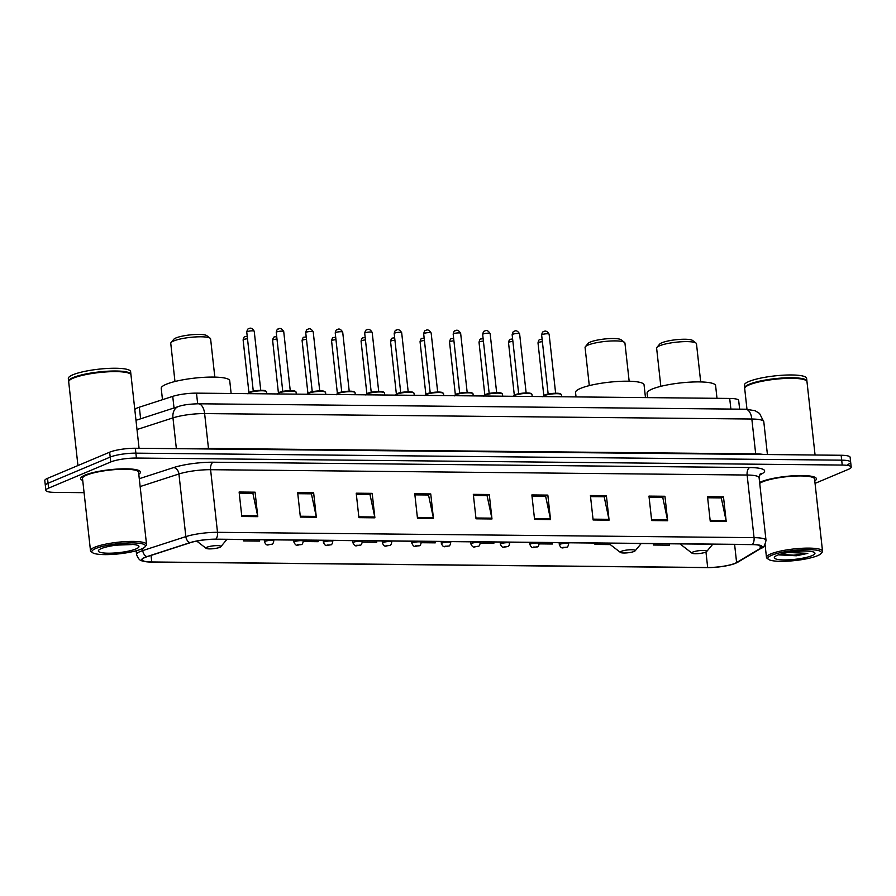 <?xml version="1.0" encoding="UTF-8"?>
<svg xmlns="http://www.w3.org/2000/svg" width="896" height="896" viewBox="0 0 896 896"><rect width="100%" height="100%" fill="white"/><g stroke="black" fill="none" stroke-linecap="round" stroke-linejoin="round"><path stroke-width="1.34" d="M134.803 409.629A18.794 3.55 -6.3 0 1 139.339 407.198L172.738 396.368A18.794 3.55 -6.3 0 1 196.493 393.142L729.702 398.44A18.794 3.55 -6.3 0 1 738.674 400.467L739.637 409.158M847.941 464.419A18.794 3.55 173.7 0 0 850.662 462.19L850.125 457.296A18.794 3.55 173.7 0 0 841.142 455.269L135.341 448.258A18.794 3.55 173.7 0 0 109.659 452.189L47.522 478.352A18.794 3.55 173.7 0 0 44.8 480.581L45.338 485.475A18.794 3.55 173.7 0 1 48.059 483.246A18.794 3.55 173.7 0 0 45.338 485.475L45.875 490.37A18.794 3.55 173.7 0 0 54.858 492.386L84.09 492.677M850.662 462.19A18.794 3.55 173.7 0 0 841.68 460.163L135.878 453.152A18.794 3.55 173.7 0 0 110.208 457.083L48.059 483.246L110.208 457.083A18.794 3.55 173.7 0 1 135.878 453.152L841.68 460.163A18.794 3.55 173.7 0 1 850.662 462.19L851.2 467.085A18.794 3.55 173.7 0 0 842.229 465.058L136.427 458.046A18.794 3.55 173.7 0 0 110.746 461.978L48.597 488.141A18.794 3.55 173.7 0 0 45.875 490.37M814.778 480.95A30.083 5.69 173.7 0 0 816.435 478.778A30.083 5.69 173.7 0 0 794.304 475.731A30.083 5.69 173.7 0 0 760.984 481.824A30.083 5.69 173.7 0 0 759.629 482.451A30.083 5.69 173.7 0 1 760.984 481.824A30.083 5.69 173.7 0 1 794.304 475.731A30.083 5.69 173.7 0 1 816.435 478.778A30.083 5.69 173.7 0 1 814.778 480.95M138.79 474.242A30.083 5.69 173.7 0 0 140.437 472.069A30.083 5.69 173.7 0 0 118.306 469.011A30.083 5.69 173.7 0 0 84.997 475.115A30.083 5.69 173.7 0 0 80.651 478.666A30.083 5.69 173.7 0 0 82.734 480.424A30.083 5.69 173.7 0 1 80.651 478.666A30.083 5.69 173.7 0 1 84.997 475.115A30.083 5.69 173.7 0 1 118.306 469.011A30.083 5.69 173.7 0 1 140.437 472.069A30.083 5.69 173.7 0 1 138.79 474.242M735.067 563.304A20.048 3.797 -6.3 0 1 707.672 567.493L151.76 561.971A20.048 3.797 -6.3 0 1 142.184 559.81A20.048 3.797 -6.3 0 1 147.146 556.685L190.232 542.718A20.048 3.797 -6.3 0 1 215.566 539.28L752.114 544.611A20.048 3.797 -6.3 0 1 761.678 546.773A20.048 3.797 -6.3 0 1 760.323 548.386L736.602 562.542A20.048 3.797 -6.3 0 1 735.067 563.304M735.493 563.304A20.552 3.886 173.7 0 0 737.072 562.531L760.782 548.363A20.552 3.886 173.7 0 0 752.371 544.499L215.824 539.168A20.552 3.886 173.7 0 0 189.862 542.696L146.765 556.662A20.552 3.886 173.7 0 0 147.056 561.859A20.552 3.886 173.7 0 0 151.502 562.083L707.414 567.605A20.552 3.886 173.7 0 0 733.656 563.987A20.552 3.886 173.7 0 0 735.493 563.304M815.046 483.381L848.478 469.302A18.794 3.55 173.7 0 0 851.2 467.085M358.915 517.653L356.216 493.192L372.187 493.349L374.886 517.821L358.915 517.653M300.362 517.07L297.662 492.61L313.634 492.766L316.333 517.238L300.362 517.07M241.819 516.499L239.12 492.027L255.08 492.184L257.779 516.656L241.819 516.499M534.565 519.4L531.866 494.939L547.837 495.096L550.536 519.557L534.565 519.4M593.118 519.982L590.419 495.522L606.39 495.678L609.09 520.139L593.118 519.982M651.672 520.565L648.973 496.104L664.944 496.261L667.643 520.722L651.672 520.565M710.226 521.147L707.526 496.686L723.486 496.843L726.186 521.304L710.226 521.147M417.469 518.235L414.77 493.774L430.741 493.931L433.44 518.403L417.469 518.235M476.022 518.818L473.323 494.357L489.283 494.514L491.982 518.974L476.022 518.818M303.318 541.542L318.181 541.688L318.158 540.299M243.499 539.56L243.656 540.949L259.627 541.106L259.605 539.717M480.245 543.301L493.83 543.435L493.808 542.046M539.224 543.883L552.384 544.018L552.362 542.629M594.81 543.054L594.966 544.443L610.266 544.589M653.363 543.637L653.509 545.026L669.48 545.182L669.458 543.794M362.286 542.125L376.723 542.27L376.701 540.882M421.266 542.718L435.277 542.853L435.254 541.464M489.283 494.514L486.763 495.578M473.435 495.443L487.066 495.578L491.859 518.146A5.018 2.643 90.6 0 1 491.982 518.974M430.741 493.931L428.221 494.995M414.893 494.861L428.523 494.995L433.306 517.563A5.018 2.643 90.6 0 1 433.44 518.403M723.486 496.843L720.966 497.907M707.638 497.773L721.269 497.907L726.062 520.475A5.018 2.643 90.6 0 1 726.186 521.304M664.944 496.261L662.424 497.325M649.085 497.19L662.726 497.325L667.509 519.893A5.018 2.643 90.6 0 1 667.643 520.722M606.39 495.678L603.87 496.742M590.542 496.608L604.173 496.742L608.955 519.31A5.018 2.643 90.6 0 1 609.09 520.139M547.837 495.096L545.317 496.16M531.989 496.026L545.619 496.16L550.402 518.728A5.018 2.643 90.6 0 1 550.536 519.557M255.08 492.184L252.56 493.248M239.232 493.114L252.862 493.248L257.656 515.816A5.018 2.643 90.6 0 1 257.779 516.656M313.634 492.766L311.114 493.83M297.786 493.696L311.416 493.83L316.198 516.398A5.018 2.643 90.6 0 1 316.333 517.238M372.187 493.349L369.667 494.413M356.339 494.278L369.97 494.413L374.752 516.981A5.018 2.643 90.6 0 1 374.886 517.821M594.966 544.443L594.944 543.054M653.509 545.026L653.486 543.637M243.656 540.949L243.634 539.56M771.747 555.251A26.947 5.096 173.7 0 0 768.466 559.35A26.947 5.096 173.7 0 0 790.216 560.997A26.947 5.096 173.7 0 0 817.533 555.699A26.947 5.096 173.7 0 0 821.027 553.549A26.947 5.096 173.7 0 0 804.07 549.674A26.947 5.096 173.7 0 0 771.747 555.251M821.027 553.549L822.125 552.238A28.202 5.331 173.7 0 0 822.528 551.152A28.202 5.331 173.7 0 0 801.786 548.296A28.202 5.331 173.7 0 0 770.549 554.008A28.202 5.331 173.7 0 0 766.472 557.346A28.202 5.331 173.7 0 0 767.11 558.309L768.466 559.35M822.528 551.152L814.565 478.99A28.202 5.331 173.7 0 0 793.822 476.123A28.202 5.331 173.7 0 0 762.586 481.846A28.202 5.331 173.7 0 0 759.73 483.37M815.069 455.011L806.982 381.707A31.326 5.925 173.7 0 0 806.266 380.632A31.326 5.925 173.7 0 0 780.976 378.717A31.326 5.925 173.7 0 0 749.224 384.877A31.326 5.925 173.7 0 0 745.147 387.386A31.326 5.925 173.7 0 0 744.699 388.584L746.973 409.248M806.266 380.632L805.93 380.374A31.013 5.869 173.7 0 0 780.898 378.482A31.013 5.869 173.7 0 0 749.459 384.574A31.013 5.869 173.7 0 0 745.427 387.061L745.147 387.386M806.904 381.405A31.326 5.925 173.7 0 0 806.915 381.091A31.326 5.925 173.7 0 0 783.854 377.922A31.326 5.925 173.7 0 0 749.157 384.272A31.326 5.925 173.7 0 0 744.621 387.968A31.326 5.925 173.7 0 0 744.699 388.27M806.915 381.091L806.602 378.347A31.326 5.925 173.7 0 0 783.552 375.166A31.326 5.925 173.7 0 0 748.854 381.517A31.326 5.925 173.7 0 0 744.318 385.224L744.621 387.968M788.502 552.418A14.168 2.677 173.7 0 0 799.96 551.152M812 555.643A20.429 3.864 173.7 0 0 814.486 552.53A20.429 3.864 173.7 0 0 797.989 551.286A20.429 3.864 173.7 0 0 777.28 555.307A20.429 3.864 173.7 0 0 774.626 556.931A20.429 3.864 173.7 0 0 787.494 559.877A20.429 3.864 173.7 0 0 812 555.643M779.251 554.915L796.309 555.778L807.811 553.358L786.643 552.44M807.811 553.358L793.834 555.162L780.002 554.344M796.309 555.778L778.915 554.77M700.694 381.931L696.483 343.773A20.048 3.797 173.7 0 0 696.024 343.09L692.642 340.48A16.923 3.203 173.7 0 0 678.989 339.45A16.923 3.203 173.7 0 0 661.842 342.776A16.923 3.203 173.7 0 0 659.646 344.131L656.914 347.413A20.048 3.797 173.7 0 0 656.622 348.174L660.834 386.333M696.024 343.09A20.048 3.797 173.7 0 0 679.84 341.869A20.048 3.797 173.7 0 0 659.512 345.811A20.048 3.797 173.7 0 0 656.914 347.413M692.922 552.026A7.515 1.422 173.7 0 0 692.003 553.168A7.515 1.422 173.7 0 0 698.074 553.627A7.515 1.422 173.7 0 0 705.69 552.149A7.515 1.422 173.7 0 0 706.664 551.544A7.515 1.422 173.7 0 0 701.938 550.469A7.515 1.422 173.7 0 0 692.922 552.026M717.002 398.317L715.602 385.616A34.462 6.518 173.7 0 0 690.245 382.122A34.462 6.518 173.7 0 0 652.064 389.11A34.462 6.518 173.7 0 0 647.091 393.176L647.584 397.622M629.16 381.214L624.938 343.067A20.048 3.797 173.7 0 0 624.49 342.384L621.107 339.774A16.923 3.203 173.7 0 0 607.454 338.733A16.923 3.203 173.7 0 0 590.307 342.059A16.923 3.203 173.7 0 0 588.101 343.414L585.379 346.696A20.048 3.797 173.7 0 0 585.077 347.469L589.299 385.616M624.49 342.384A20.048 3.797 173.7 0 0 608.306 341.152A20.048 3.797 173.7 0 0 587.978 345.094A20.048 3.797 173.7 0 0 585.379 346.696M621.376 551.309A7.515 1.422 173.7 0 0 620.458 552.451A7.515 1.422 173.7 0 0 626.528 552.91A7.515 1.422 173.7 0 0 634.155 551.432A7.515 1.422 173.7 0 0 635.13 550.838A7.515 1.422 173.7 0 0 630.392 549.752A7.515 1.422 173.7 0 0 621.376 551.309M645.467 397.6L644.067 384.91A34.462 6.518 173.7 0 0 618.71 381.416A34.462 6.518 173.7 0 0 580.53 388.394A34.462 6.518 173.7 0 0 575.546 392.47L576.038 396.917M214.827 377.104L210.616 338.946A20.048 3.797 173.7 0 0 210.168 338.262L206.786 335.653A16.923 3.203 173.7 0 0 193.122 334.622A16.923 3.203 173.7 0 0 175.974 337.949A16.923 3.203 173.7 0 0 173.779 339.304L171.046 342.586A20.048 3.797 173.7 0 0 170.755 343.347L174.966 381.506M210.168 338.262A20.048 3.797 173.7 0 0 193.973 337.042A20.048 3.797 173.7 0 0 173.656 340.984A20.048 3.797 173.7 0 0 171.046 342.586M207.054 547.198A7.515 1.422 173.7 0 0 206.136 548.341A7.515 1.422 173.7 0 0 212.206 548.8A7.515 1.422 173.7 0 0 219.822 547.322A7.515 1.422 173.7 0 0 220.808 546.717A7.515 1.422 173.7 0 0 216.07 545.642A7.515 1.422 173.7 0 0 207.054 547.198M231.134 393.49L229.734 380.789A34.462 6.518 173.7 0 0 204.378 377.294A34.462 6.518 173.7 0 0 166.208 384.283A34.462 6.518 173.7 0 0 161.224 388.349L162.478 399.694M95.76 548.531A26.947 5.096 173.7 0 0 92.467 552.63A26.947 5.096 173.7 0 0 114.218 554.288A26.947 5.096 173.7 0 0 141.534 548.99A26.947 5.096 173.7 0 0 145.029 546.829A26.947 5.096 173.7 0 0 128.072 542.954A26.947 5.096 173.7 0 0 95.76 548.531M145.029 546.829L146.126 545.518A28.202 5.331 173.7 0 0 146.541 544.443A28.202 5.331 173.7 0 0 125.787 541.587A28.202 5.331 173.7 0 0 94.562 547.299A28.202 5.331 173.7 0 0 90.485 550.626A28.202 5.331 173.7 0 0 91.123 551.589L92.467 552.63M146.541 544.443L138.566 472.27A28.202 5.331 173.7 0 0 117.824 469.414A28.202 5.331 173.7 0 0 86.587 475.126A28.202 5.331 173.7 0 0 82.51 478.464L90.485 550.626M139.07 448.302L130.984 374.987A31.326 5.925 173.7 0 0 130.278 373.923A31.326 5.925 173.7 0 0 104.978 372.008A31.326 5.925 173.7 0 0 73.226 378.168A31.326 5.925 173.7 0 0 69.16 380.666A31.326 5.925 173.7 0 0 68.701 381.864L77.941 465.55M130.278 373.923L129.931 373.666A31.013 5.869 173.7 0 0 104.899 371.762A31.013 5.869 173.7 0 0 73.461 377.866A31.013 5.869 173.7 0 0 69.429 380.341L69.16 380.666M130.906 374.685A31.326 5.925 173.7 0 0 130.917 374.382A31.326 5.925 173.7 0 0 107.867 371.202A31.326 5.925 173.7 0 0 73.158 377.552A31.326 5.925 173.7 0 0 68.634 381.259A31.326 5.925 173.7 0 0 68.712 381.562M130.917 374.382L130.614 371.627A31.326 5.925 173.7 0 0 107.565 368.446A31.326 5.925 173.7 0 0 72.856 374.797A31.326 5.925 173.7 0 0 68.331 378.504L68.634 381.259M136.002 548.934A20.429 3.864 173.7 0 0 138.488 545.821A20.429 3.864 173.7 0 0 122.002 544.566A20.429 3.864 173.7 0 0 101.293 548.587A20.429 3.864 173.7 0 0 98.638 550.222A20.429 3.864 173.7 0 0 111.496 553.157A20.429 3.864 173.7 0 0 136.002 548.934M105.784 545.53L131.757 544.566M128.285 544.309L114.766 545.362M730.878 409.069L729.702 398.44M197.658 403.771L196.493 393.142M174.026 407.971L172.738 396.368M140.616 418.802L139.339 407.198M841.142 455.269L842.229 465.058M47.522 478.352L48.597 488.141M109.659 452.189L110.746 461.978M135.341 448.258L136.427 458.046M745.483 409.214A12.533 6.608 90.6 0 1 751.834 419.026L204.624 413.582A25.066 4.738 173.7 0 0 172.962 417.883A12.533 9.072 -108 0 1 178.461 406.538C182.672 404.958 189.28 404.04 198.285 403.782L745.483 409.214L755.026 410.682L759.517 413.414L763.795 421.725A25.066 4.738 173.7 0 0 751.834 419.026L755.686 453.88A25.066 4.738 -6.3 0 1 763.594 454.507M137.01 429.531L172.962 417.883L176.366 448.672M198.285 403.782A12.533 6.608 90.6 0 1 204.624 413.582L208.477 448.448L755.686 453.88A3.136 1.658 -89.4 0 0 755.765 454.429M198.05 448.885A25.066 4.738 -6.3 0 1 208.477 448.448A3.136 1.658 -89.4 0 0 208.566 448.986M707.672 567.493L705.97 552.026M733.656 563.987L738.013 562.083A6.261 5.69 -120.8 0 1 737.072 562.531M215.824 539.168A6.261 3.304 -89.4 0 0 217.504 532.325L754.051 537.656A6.261 3.304 90.6 0 1 752.371 544.499M189.862 542.696A6.261 4.536 -108 0 1 185.842 536.614A25.066 4.738 -6.3 0 1 217.504 532.325L210.594 469.694A25.066 4.738 173.7 0 0 178.931 473.984L140.146 486.562M738.013 562.083L761.723 547.926A6.261 5.69 -120.8 0 1 760.782 548.363M749.694 467.544A6.261 3.304 90.6 0 0 747.13 475.026L754.051 537.656A25.066 4.738 -6.3 0 1 766.013 540.355L759.102 477.725A25.066 4.738 173.7 0 0 747.13 475.026L210.594 469.694A6.261 3.304 90.6 0 1 213.158 462.213L749.694 467.544A31.326 5.925 -6.3 0 1 762.53 473.435L759.427 475.283M146.765 556.662A6.261 4.536 -108 0 1 142.755 550.581L185.842 536.614L178.931 473.984A6.261 4.536 72 0 0 173.578 467.589A31.326 5.925 -6.3 0 1 213.158 462.213M147.056 561.859C141.31 560.414 139.518 562.016 136.562 554.49A25.066 4.738 -6.3 0 1 142.755 550.581L142.531 548.542M139.283 478.699L173.578 467.589M762.53 473.435A6.261 5.69 59.2 0 0 760.222 474.04M151.76 561.971L151.043 555.419M736.602 562.542L734.608 544.443M760.323 548.386L760.01 545.496M475.922 517.989L491.859 518.146M534.475 518.571L550.402 518.728M593.029 519.154L608.955 519.31M651.582 519.736L667.509 519.893M710.125 520.318L726.062 520.475M417.379 517.406L433.306 517.563M358.826 516.824L374.752 516.981M300.272 516.242L316.198 516.398M241.718 515.659L257.656 515.816M542.382 341.701A3.763 0.706 173.7 0 0 538.541 342.44A3.763 0.706 173.7 0 0 538.003 342.888L543.794 395.405M560.022 544.264A4.704 0.885 -6.3 0 1 565.23 543.312A4.704 0.885 -6.3 0 1 568.691 543.782C568.176 546.269 567.47 547.4 566.563 547.198C562.957 547.198 561.87 549.942 559.35 544.813A4.704 0.885 -6.3 0 1 560.022 544.264M565.69 547.378L563.024 547.344L565.69 547.378M512.893 341.41A3.763 0.706 173.7 0 0 509.051 342.149A3.763 0.706 173.7 0 0 508.514 342.597L514.304 395.114M530.533 543.973A4.704 0.885 -6.3 0 1 535.741 543.021A4.704 0.885 -6.3 0 1 539.202 543.491C538.686 545.978 537.981 547.109 537.074 546.907C533.467 546.896 532.381 549.651 529.861 544.522A4.704 0.885 -6.3 0 1 530.533 543.973M536.2 547.075L533.534 547.053L536.2 547.075M483.403 341.118A3.763 0.706 173.7 0 0 479.562 341.858A3.763 0.706 173.7 0 0 479.024 342.306L484.814 394.811M501.054 543.67A4.704 0.885 -6.3 0 1 506.251 542.718A4.704 0.885 -6.3 0 1 509.712 543.2C509.197 545.675 508.491 546.818 507.584 546.616C503.978 546.605 502.891 549.36 500.371 544.23A4.704 0.885 -6.3 0 1 501.054 543.67M506.71 546.784L504.045 546.762L506.71 546.784M453.914 340.827A3.763 0.706 173.7 0 0 450.072 341.566A3.763 0.706 173.7 0 0 449.534 342.003L455.336 394.52M471.565 543.379A4.704 0.885 -6.3 0 1 476.762 542.427A4.704 0.885 -6.3 0 1 480.222 542.909C479.707 545.384 479.002 546.526 478.094 546.325C474.488 546.314 473.402 549.058 470.882 543.939A4.704 0.885 -6.3 0 1 471.565 543.379M477.221 546.493L474.555 546.47L477.221 546.493M424.424 340.525A3.763 0.706 173.7 0 0 420.594 341.275A3.763 0.706 173.7 0 0 420.045 341.712L425.846 394.229M442.075 543.088A4.704 0.885 -6.3 0 1 447.283 542.136A4.704 0.885 -6.3 0 1 450.733 542.618C450.229 545.093 449.512 546.235 448.616 546.034C444.998 546.022 443.912 548.766 441.392 543.648A4.704 0.885 -6.3 0 1 442.075 543.088M447.731 546.202L445.077 546.179L447.731 546.202M394.934 340.234A3.763 0.706 173.7 0 0 391.104 340.973A3.763 0.706 173.7 0 0 390.555 341.421L396.357 393.938M412.586 542.797A4.704 0.885 -6.3 0 1 417.794 541.845A4.704 0.885 -6.3 0 1 421.243 542.326C420.739 544.802 420.022 545.944 419.126 545.742C415.509 545.731 414.422 548.475 411.902 543.357A4.704 0.885 -6.3 0 1 412.586 542.797M418.242 545.91L415.587 545.877L418.242 545.91M365.445 339.942A3.763 0.706 173.7 0 0 361.614 340.682A3.763 0.706 173.7 0 0 361.066 341.13L366.867 393.646M383.096 542.506A4.704 0.885 -6.3 0 1 388.304 541.554A4.704 0.885 -6.3 0 1 391.765 542.024C391.25 544.51 390.544 545.653 389.637 545.44C386.019 545.44 384.933 548.184 382.413 543.054A4.704 0.885 -6.3 0 1 383.096 542.506M388.752 545.619L386.098 545.586L388.752 545.619M335.966 339.651A3.763 0.706 173.7 0 0 332.125 340.39A3.763 0.706 173.7 0 0 331.576 340.838L337.378 393.355M353.606 542.214A4.704 0.885 -6.3 0 1 358.814 541.262A4.704 0.885 -6.3 0 1 362.275 541.733C361.76 544.219 361.054 545.35 360.147 545.149C356.53 545.138 355.443 547.893 352.923 542.763A4.704 0.885 -6.3 0 1 353.606 542.214M359.262 545.317L356.608 545.294L359.262 545.317M306.477 339.36A3.763 0.706 173.7 0 0 302.635 340.099A3.763 0.706 173.7 0 0 302.098 340.547L307.888 393.053M324.117 541.923A4.704 0.885 -6.3 0 1 329.325 540.971A4.704 0.885 -6.3 0 1 332.786 541.442C332.27 543.928 331.565 545.059 330.658 544.858C327.051 544.846 325.965 547.602 323.445 542.472A4.704 0.885 -6.3 0 1 324.117 541.923M329.784 545.026L327.118 545.003L329.784 545.026M276.987 339.069A3.763 0.706 173.7 0 0 273.146 339.808A3.763 0.706 173.7 0 0 272.608 340.256L278.398 392.762M294.627 541.621A4.704 0.885 -6.3 0 1 299.835 540.669A4.704 0.885 -6.3 0 1 303.296 541.15C302.781 543.626 302.075 544.768 301.168 544.566C297.562 544.555 296.475 547.299 293.955 542.181A4.704 0.885 -6.3 0 1 294.627 541.621M300.294 544.734L297.629 544.712L300.294 544.734M247.498 338.766A3.763 0.706 173.7 0 0 243.656 339.517A3.763 0.706 173.7 0 0 243.118 339.954L248.909 392.47M265.138 541.33A4.704 0.885 -6.3 0 1 270.346 540.378A4.704 0.885 -6.3 0 1 273.806 540.859C273.291 543.334 272.586 544.477 271.678 544.275C268.072 544.264 266.986 547.008 264.466 541.89A4.704 0.885 -6.3 0 1 265.138 541.33M270.805 544.443L268.139 544.421L270.805 544.443M542.786 396.782L544.432 395.091C548.106 393.669 553.078 393.098 559.339 393.4L561.467 394.71A9.397 1.781 173.7 0 0 554.557 393.758A9.397 1.781 173.7 0 0 544.141 395.662A9.397 1.781 173.7 0 0 542.819 396.581M542.181 334.555A3.763 0.706 173.7 0 0 541.643 335.003C542.17 332.539 542.842 331.442 543.626 331.699C545.429 330.366 547.254 331.195 549.114 334.174A3.763 0.706 173.7 0 0 546.347 333.794A3.763 0.706 173.7 0 0 542.181 334.555M544.611 395.058A8.77 1.658 -6.3 0 1 554.266 393.288A8.77 1.658 -6.3 0 1 560.773 394.15M513.296 396.48L514.942 394.8C518.616 393.378 523.589 392.806 529.85 393.109L531.978 394.419A9.397 1.781 173.7 0 0 525.067 393.467A9.397 1.781 173.7 0 0 514.651 395.371A9.397 1.781 173.7 0 0 513.33 396.29M512.691 334.264A3.763 0.706 173.7 0 0 512.154 334.712C512.691 332.248 513.352 331.15 514.136 331.397C515.939 330.075 517.765 330.904 519.624 333.883A3.763 0.706 173.7 0 0 516.858 333.502A3.763 0.706 173.7 0 0 512.691 334.264M515.122 394.766A8.77 1.658 -6.3 0 1 524.776 392.997A8.77 1.658 -6.3 0 1 531.294 393.859M483.806 396.189L485.453 394.509C489.126 393.075 494.099 392.515 500.36 392.818L502.499 394.128A9.397 1.781 173.7 0 0 495.578 393.176A9.397 1.781 173.7 0 0 485.173 395.08A9.397 1.781 173.7 0 0 483.84 395.998M483.202 333.973A3.763 0.706 173.7 0 0 482.664 334.41C483.202 331.957 483.862 330.848 484.658 331.106C486.45 329.784 488.275 330.613 490.134 333.592A3.763 0.706 173.7 0 0 487.368 333.211A3.763 0.706 173.7 0 0 483.202 333.973M485.632 394.475A8.77 1.658 -6.3 0 1 495.286 392.706A8.77 1.658 -6.3 0 1 501.805 393.568M454.317 395.898L455.974 394.218C459.637 392.784 464.61 392.224 470.87 392.526L473.01 393.837A9.397 1.781 173.7 0 0 466.088 392.885A9.397 1.781 173.7 0 0 455.683 394.789A9.397 1.781 173.7 0 0 454.35 395.707M453.723 333.682A3.763 0.706 173.7 0 0 453.174 334.118C453.712 331.666 454.373 330.557 455.168 330.814C456.96 329.493 458.786 330.322 460.645 333.301A3.763 0.706 173.7 0 0 457.878 332.92A3.763 0.706 173.7 0 0 453.723 333.682M456.142 394.184A8.77 1.658 -6.3 0 1 465.808 392.403A8.77 1.658 -6.3 0 1 472.315 393.266M424.838 395.606L426.485 393.926C430.147 392.493 435.12 391.933 441.381 392.235L443.52 393.546A9.397 1.781 173.7 0 0 436.598 392.594A9.397 1.781 173.7 0 0 426.194 394.498A9.397 1.781 173.7 0 0 424.861 395.416M424.234 333.379A3.763 0.706 173.7 0 0 423.685 333.827C424.222 331.363 424.883 330.266 425.678 330.523C427.47 329.202 429.296 330.019 431.155 332.998A3.763 0.706 173.7 0 0 428.4 332.618A3.763 0.706 173.7 0 0 424.234 333.379M426.653 393.893A8.77 1.658 -6.3 0 1 436.318 392.112A8.77 1.658 -6.3 0 1 442.826 392.974M395.349 395.315L396.995 393.635C400.669 392.202 405.63 391.642 411.891 391.944L414.03 393.254A9.397 1.781 173.7 0 0 407.12 392.302A9.397 1.781 173.7 0 0 396.704 394.206A9.397 1.781 173.7 0 0 395.371 395.125M394.744 333.088A3.763 0.706 173.7 0 0 394.195 333.536C394.733 331.072 395.394 329.974 396.189 330.232C397.981 328.91 399.818 329.728 401.677 332.707A3.763 0.706 173.7 0 0 398.91 332.326A3.763 0.706 173.7 0 0 394.744 333.088M397.163 393.602A8.77 1.658 -6.3 0 1 406.829 391.821A8.77 1.658 -6.3 0 1 413.336 392.683M365.859 395.024L367.506 393.333C371.179 391.91 376.141 391.35 382.413 391.653L384.541 392.963A9.397 1.781 173.7 0 0 377.63 392A9.397 1.781 173.7 0 0 367.214 393.915A9.397 1.781 173.7 0 0 365.893 394.834M365.254 332.797A3.763 0.706 173.7 0 0 364.706 333.245C365.243 330.781 365.904 329.683 366.699 329.941C368.491 328.608 370.328 329.437 372.187 332.416A3.763 0.706 173.7 0 0 369.421 332.035A3.763 0.706 173.7 0 0 365.254 332.797M367.685 393.299A8.77 1.658 -6.3 0 1 377.339 391.53A8.77 1.658 -6.3 0 1 383.846 392.392M336.37 394.733L338.016 393.042C341.69 391.619 346.651 391.048 352.923 391.35L355.051 392.661A9.397 1.781 173.7 0 0 348.141 391.709A9.397 1.781 173.7 0 0 337.725 393.613A9.397 1.781 173.7 0 0 336.403 394.531M335.765 332.506A3.763 0.706 173.7 0 0 335.227 332.954C335.754 330.49 336.414 329.392 337.21 329.638C339.013 328.317 340.838 329.146 342.698 332.125A3.763 0.706 173.7 0 0 339.931 331.744A3.763 0.706 173.7 0 0 335.765 332.506M338.195 393.008A8.77 1.658 -6.3 0 1 347.85 391.238A8.77 1.658 -6.3 0 1 354.357 392.101M306.88 394.43L308.526 392.75C312.2 391.328 317.162 390.757 323.434 391.059L325.562 392.37A9.397 1.781 173.7 0 0 318.651 391.418A9.397 1.781 173.7 0 0 308.235 393.322A9.397 1.781 173.7 0 0 306.914 394.24M306.275 332.214A3.763 0.706 173.7 0 0 305.738 332.651C306.264 330.198 306.936 329.09 307.72 329.347C309.523 328.026 311.349 328.854 313.208 331.834A3.763 0.706 173.7 0 0 310.442 331.453A3.763 0.706 173.7 0 0 306.275 332.214M308.706 392.717A8.77 1.658 -6.3 0 1 318.36 390.947A8.77 1.658 -6.3 0 1 324.867 391.81M277.39 394.139L279.037 392.459C282.71 391.026 287.683 390.466 293.944 390.768L296.072 392.078A9.397 1.781 173.7 0 0 289.162 391.126A9.397 1.781 173.7 0 0 278.746 393.03A9.397 1.781 173.7 0 0 277.424 393.949M276.786 331.923A3.763 0.706 173.7 0 0 276.248 332.36C276.786 329.907 277.446 328.798 278.23 329.056C280.034 327.734 281.859 328.563 283.718 331.542A3.763 0.706 173.7 0 0 280.952 331.162A3.763 0.706 173.7 0 0 276.786 331.923M279.216 392.426A8.77 1.658 -6.3 0 1 288.87 390.645A8.77 1.658 -6.3 0 1 295.378 391.518M247.901 393.848L249.547 392.168C253.221 390.734 258.194 390.174 264.454 390.477L266.594 391.787A9.397 1.781 173.7 0 0 259.672 390.835A9.397 1.781 173.7 0 0 249.267 392.739A9.397 1.781 173.7 0 0 247.934 393.658M247.296 331.621A3.763 0.706 173.7 0 0 246.758 332.069C247.296 329.616 247.957 328.507 248.741 328.765C250.544 327.443 252.37 328.272 254.229 331.24A3.763 0.706 173.7 0 0 251.462 330.859A3.763 0.706 173.7 0 0 247.296 331.621M249.726 392.134A8.77 1.658 -6.3 0 1 259.381 390.354A8.77 1.658 -6.3 0 1 265.899 391.216M763.795 421.725L767.424 454.541M135.99 420.302L178.461 406.538M761.723 547.926C763.426 548.072 764.848 545.552 766.013 540.355M136.562 554.49L136.147 550.771M759.102 477.725L759.998 474.174M765.083 544.69L766.472 557.346M692.003 553.168L679.986 543.894M706.664 551.544L712.768 544.219M620.458 552.451L608.44 543.189M635.13 550.838L641.222 543.514M206.136 548.341L196.739 541.094M220.808 546.717L226.901 539.392M542.102 339.203L539.986 339.584C539.202 339.326 538.53 340.424 538.003 342.888M568.579 542.786L568.691 543.782M559.115 542.696L559.35 544.813M512.613 338.912L510.496 339.293C509.712 339.035 509.04 340.133 508.514 342.597M539.09 542.494L539.202 543.491M529.626 542.405L529.861 544.522M483.123 338.621L481.006 338.99C480.222 338.744 479.562 339.842 479.024 342.306M509.6 542.203L509.712 543.2M500.136 542.114L500.371 544.23M453.634 338.33L451.528 338.699C450.733 338.442 450.072 339.55 449.534 342.003M480.11 541.912L480.222 542.909M470.646 541.811L470.882 543.939M424.155 338.038L422.038 338.408C421.243 338.15 420.582 339.259 420.045 341.712M450.621 541.621L450.733 542.618M441.157 541.52L441.392 543.648M394.666 337.736L392.549 338.117C391.754 337.859 391.093 338.968 390.555 341.421M421.142 541.33L421.243 542.326M411.667 541.229L411.902 543.357M365.176 337.445L363.059 337.826C362.264 337.568 361.603 338.666 361.066 341.13M391.653 541.027L391.765 542.024M382.178 540.938L382.413 543.054M335.686 337.154L333.57 337.534C332.774 337.277 332.114 338.374 331.576 340.838M362.163 540.736L362.275 541.733M352.699 540.646L352.923 542.763M306.197 336.862L304.08 337.243C303.296 336.986 302.624 338.083 302.098 340.547M332.674 540.445L332.786 541.442M323.21 540.355L323.445 542.472M276.707 336.571L274.59 336.941C273.806 336.694 273.134 337.792 272.608 340.256M303.184 540.154L303.296 541.15M293.72 540.064L293.955 542.181M247.218 336.28L245.101 336.65C244.317 336.392 243.656 337.501 243.118 339.954M273.694 539.862L273.806 540.859M264.23 539.762L264.466 541.89M541.643 335.003L548.162 394.05M561.467 394.71L561.702 396.771M549.114 334.174L555.632 393.221M512.154 334.712L518.672 393.747M531.978 394.419L532.213 396.48M519.624 333.883L526.142 392.93M482.664 334.41L489.182 393.456M502.499 394.128L502.723 396.189M490.134 333.592L496.653 392.638M453.174 334.118L459.693 393.165M473.01 393.837L473.234 395.898M460.645 333.301L467.163 392.336M423.685 333.827L430.203 392.874M443.52 393.546L443.744 395.606M431.155 332.998L437.685 392.045M394.195 333.536L400.714 392.582M414.03 393.254L414.254 395.304M401.677 332.707L408.195 391.754M364.706 333.245L371.224 392.291M384.541 392.963L384.765 395.013M372.187 332.416L378.706 391.462M335.227 332.954L341.746 391.989M355.051 392.661L355.275 394.722M342.698 332.125L349.216 391.171M305.738 332.651L312.256 391.698M325.562 392.37L325.797 394.43M313.208 331.834L319.726 390.88M276.248 332.36L282.766 391.406M296.072 392.078L296.307 394.139M283.718 331.542L290.237 390.578M246.758 332.069L253.277 391.115M266.594 391.787L266.818 393.848M254.229 331.24L260.747 390.286"/></g></svg>
